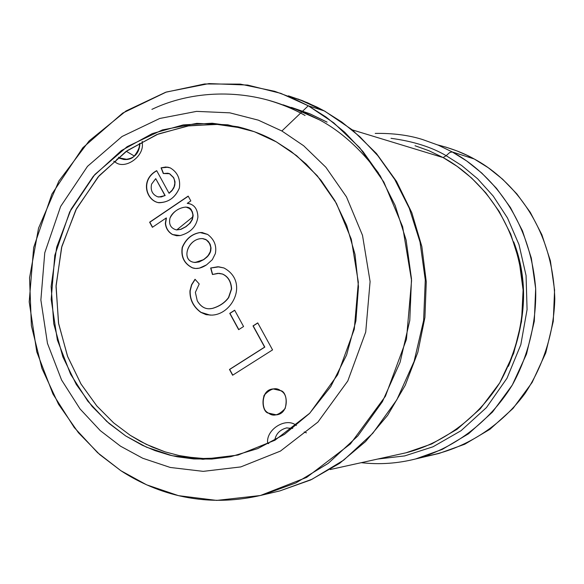 <?xml version="1.0" encoding="UTF-8"?>
<svg xmlns="http://www.w3.org/2000/svg" width="584" height="584" viewBox="0 0 584 584"><rect width="100%" height="100%" fill="white"/><g stroke="black" fill="none" stroke-linecap="round" stroke-linejoin="round"><path stroke-width="0.88" d="M267.903 100.09C281.97 104.222 294.358 109.354 305.067 115.486C258.989 88.863 198.261 87.22 151.906 109.376M319.55 119.895L301.826 111.31L283.058 104.799L302.548 111.61L319.55 119.895C340.947 131.356 360.569 149.022 378.41 172.9M267.72 443.526C265.406 429.809 285.897 416.655 296.38 425.495C285.897 416.655 265.406 429.809 267.72 443.526L268.815 443.526L267.72 443.526M142.24 141.401L142.262 143.131C144.452 156.6 124.618 170.273 115.099 161.987L113.749 161.184L115.099 161.987L116.968 159.308L118.786 158.038L123.844 159.49C133.78 159.103 139.145 153.884 139.934 143.846M149.628 222.197L188.187 196.1L190.837 200.925L187.223 203.371C193.983 204.079 197.553 208.619 197.918 217C196.479 226.57 190.552 232.768 180.142 235.578L172.441 234.52C168.207 232.016 165.834 228.286 165.338 223.329L166.206 217.985L152.395 227.307L149.628 222.197L152.395 227.307L166.206 217.985L165.338 223.329C165.834 228.286 168.207 232.016 172.441 234.52L176.697 235.753L180.142 235.578C190.552 232.768 196.479 226.57 197.918 217C197.64 209.32 194.516 204.802 188.552 203.458L187.223 203.371L190.837 200.925L188.187 196.1L149.628 222.197M195.027 279.262L199.217 283.977L195.37 292.372L197.253 300.767C201.108 307.264 206.116 309.819 212.269 308.418C219.365 306.33 224.782 302.702 228.505 297.541L231.425 288.919C230.972 281.481 227.957 276.524 222.38 274.035L217.737 273.341L212.445 274.517L210.656 268.005L217.664 266.771L223.935 267.961C248.923 281.393 232.899 314.703 211.671 315.112L205.984 314.623L200.794 312.345C193.297 306.804 189.683 299.628 189.961 290.825L191.53 284.788L195.027 279.262L191.53 284.788L189.961 290.825C189.683 299.628 193.297 306.804 200.794 312.345L206.174 314.674L211.671 315.112C232.899 314.703 248.923 281.393 223.935 267.961L218.598 266.793L210.656 268.005L212.445 274.517L218.92 273.334L222.38 274.035C227.957 276.524 230.972 281.481 231.425 288.919L228.505 297.541C224.782 302.702 219.365 306.33 212.269 308.418L209.254 308.79C204.334 308.819 200.334 306.14 197.253 300.767L195.37 292.372L199.217 283.977L195.027 279.262M253.011 325.916L257.741 322.886L272.56 349.896L232.614 375.235L229.483 369.453L264.618 347.108L253.011 325.916L264.618 347.108L229.483 369.453L232.614 375.235L272.56 349.896L257.741 322.886L253.011 325.916M268.662 413.195C263.413 410.676 261.873 404.734 264.048 395.375C270.356 388.564 275.845 386.98 280.524 390.616C285.81 393.127 287.357 399.091 285.167 408.493C278.816 415.297 273.312 416.866 268.662 413.195L276.466 414.852C289.861 413.538 287.751 391.273 280.524 390.616L273.166 388.937C259.639 389.681 261.194 412.486 268.662 413.195L268.859 413.173C261.391 412.465 259.836 389.659 273.363 388.922L273.524 388.9C259.946 389.411 261.282 412.457 268.859 413.173L268.662 413.195M229.753 313.374L234.651 310.206L243.564 326.514L238.652 329.675L229.753 313.374L238.652 329.675L243.564 326.514L234.651 310.206L229.753 313.374M206.539 264.873C201.297 268.319 196.56 269.304 192.326 267.822C184.172 263.676 180.792 256.887 182.186 247.463C185.843 238.878 191.771 233.907 199.976 232.534L207.656 234.432C214.306 239.484 216.868 245.879 215.335 253.638L212.313 259.697L206.539 264.873L212.313 259.697L215.335 253.638C216.868 245.879 214.306 239.484 207.656 234.432L202.159 232.549L199.976 232.534C191.771 233.907 185.843 238.878 182.186 247.463C180.792 256.887 184.172 263.676 192.326 267.822L195.713 268.487L199.392 268.129L206.539 264.873M156.68 170.652L168.995 193.202L172.185 190.121L174.112 186.77L174.828 183.208L174.39 179.777L173.448 177.594L169.448 173.696L163.301 173.528L161.067 167.834L165.849 166.987L170.251 167.893C177.536 172.214 180.573 178.923 179.376 188.019C174.981 198.107 167.812 202.955 157.87 202.553C145.839 199.677 140.218 179.595 156.68 170.652C140.218 179.595 145.839 199.677 157.87 202.553L159.016 202.75C168.615 202.407 175.397 197.494 179.376 188.019C180.573 178.923 177.536 172.214 170.251 167.893L167.688 167.141L161.067 167.834L163.301 173.528L167.761 173.222L169.448 173.696L173.448 177.594L174.39 179.777L174.828 183.208L174.112 186.77L172.185 190.121L169.214 193.238L172.404 190.158L174.528 186.216L174.974 181.507L173.667 177.631L169.667 173.74L168.053 173.273L169.667 173.74L173.667 177.631L175.025 182.084L174.828 185.018L173.828 187.953L171.484 191.216L168.995 193.202L156.68 170.652M126.283 151.3L134.305 156.008L126.283 151.3M193.078 216.708L176.726 229.928L193.078 216.708M304.198 431.97L306.432 432.846L304.198 431.97M127.597 159.476L119.618 157.95L127.597 159.476M118.428 157.249L119.618 157.95L117.347 158.95L115.099 161.987C124.618 170.273 144.452 156.6 142.262 143.131L139.415 143.591L142.262 143.131M287.138 427.846L286.481 427.941C279.802 429.78 275.889 433.912 274.728 440.358C275.889 433.912 279.802 429.78 286.481 427.941L292.723 428.408M139.415 143.627L139.415 143.591C139.956 146.672 138.255 150.811 134.313 156.001C131.999 158.658 128.502 159.819 123.844 159.49L119.618 157.95M276.305 414.874L268.859 413.173L276.305 414.874M232.775 375.132L229.483 369.453L264.815 347.108L253.208 325.916L257.792 322.981L253.208 325.916L264.815 347.108L229.687 369.438L232.775 375.132M238.805 329.58L229.957 313.382L234.702 310.308L229.957 313.382L238.805 329.58M209.087 308.79L212.474 308.418C219.577 306.33 224.986 302.709 228.716 297.548L231.629 288.934C231.176 281.495 228.161 276.539 222.584 274.049L219.314 273.356L222.584 274.049C228.161 276.539 231.176 281.495 231.629 288.934L228.716 297.548C224.986 302.709 219.577 306.33 212.474 308.418L209.087 308.79M212.627 274.451L210.656 268.005L219.117 266.822L210.868 268.019L212.627 274.451M210.218 315.163L201.006 312.345C193.508 306.812 189.895 299.636 190.18 290.839L191.713 284.861L195.144 279.386L191.713 284.861L190.18 290.839C189.895 299.636 193.508 306.812 201.006 312.345L210.218 315.163M203.809 259.573L207.159 256.909L209.466 254.04L210.722 250.996L211.036 247.952L210.233 244.47L208.298 241.396L205.634 239.396L202.794 238.615L206.605 239.936L209.685 243.353L211.036 247.952L210.342 252.23L208.211 255.785L203.809 259.573L195.173 262.486L194.1 262.355C180.58 260.435 187.698 238.133 202.502 238.586L206.393 239.914L209.473 243.331L210.78 247.339L210.342 251.594L207.999 255.763L203.809 259.573L199.173 261.931L195.093 262.479L203.809 259.573M195.538 268.472L192.537 267.837C184.383 263.691 181.003 256.909 182.405 247.485C186.055 238.907 191.983 233.928 200.188 232.556L202.56 232.593L200.188 232.556C191.983 233.928 186.055 238.907 182.405 247.485C181.003 256.909 184.383 263.691 192.537 267.837L195.538 268.472M203.597 259.559L206.948 256.887L209.254 254.018L210.51 250.974L210.824 247.937L210.247 245.017L208.459 241.812L205.918 239.63L203.232 238.681C188.625 237.024 179.945 260.406 194.1 262.355L198.509 262.055L203.597 259.559M187.435 203.4L188.902 203.509L187.435 203.4M176.536 235.739L172.66 234.542C168.426 232.038 166.053 228.308 165.557 223.358L166.425 218.014L165.557 223.358C166.053 228.308 168.426 232.038 172.66 234.542L176.536 235.739M152.548 227.205L149.847 222.227L188.26 196.231L149.847 222.227L152.548 227.205M186.084 207.094L190.026 208.736L192.326 211.7L193.158 215.35L192.406 219.46L190.289 222.964L185.916 226.753L180.879 229.373L176.682 229.921L181.04 229.322L185.916 226.753L190.289 222.964L192.406 219.46L193.158 215.35L192.326 211.7L189.588 208.415L186.026 207.086M185.697 226.731L180.828 229.293L176.295 229.87C170.696 228.227 168.601 224.3 170.01 218.08C173.36 211.539 178.624 207.868 185.814 207.057L188.471 207.846L190.917 209.809L192.516 212.664L192.939 215.321L192.567 218.219L191.326 221.212L189.026 224.059L185.697 226.731L189.574 223.504L192.194 219.431L192.924 214.766L191.859 211.189C189.618 202.568 173.105 209.087 170.01 218.08C168.601 224.3 170.696 228.227 176.295 229.87L180.558 229.388L185.697 226.731M155.716 178.646L165.162 195.574L155.716 178.646L165.162 195.574L158.782 197.02L157.716 196.808C152.358 194.567 150.314 190.34 151.577 184.135L155.716 178.646L151.577 184.135C150.314 190.34 152.358 194.567 157.716 196.808L161.25 196.954L164.944 195.545L155.716 178.646M163.491 173.477L161.067 167.834L168.061 167.207L161.286 167.871L163.491 173.477M158.848 202.728L158.096 202.582C146.044 199.743 140.54 179.646 156.753 170.783C140.54 179.646 146.044 199.743 158.096 202.582L158.848 202.728M158.717 197.012L165.162 195.574L158.717 197.012M243.674 128.268L218.095 124.399L189.274 125.706L158.366 133.955L127.4 150.511L99.141 175.755L76.548 208.554L61.882 246.302L56.071 285.539L58.495 322.945L67.474 356.109L80.891 383.827L96.776 405.909L113.595 422.831L130.29 435.35L140.561 441.438L152.11 447.016L165.009 451.841L179.303 455.608L194.99 457.966L203.334 458.491L220.927 457.958L230.111 456.798L211.985 458.506L203.334 458.491L186.975 456.987L179.303 455.608L165.009 451.841L146.175 444.3L130.29 435.35L113.676 422.896L96.929 406.092L81.103 384.17L67.693 356.678L58.641 323.77L56.027 286.627L61.554 247.579L75.847 209.897L98.061 176.988L125.998 151.497L156.753 134.59L187.581 125.969L216.43 124.312L243.674 128.268M276.305 141.854C265.589 135.554 252.836 130.539 238.046 126.823L212.24 123.231L183.259 124.903L152.293 133.583L121.399 150.584L93.345 176.215L71.036 209.291L56.684 247.178L51.136 286.43L53.757 323.77L62.846 356.846L76.307 384.491L92.206 406.522L109.025 423.422L125.706 435.949L142.321 445.264L155.154 450.666L169.484 455.067L177.222 456.776L193.808 458.944L211.788 459.06L230.921 456.644L257.683 448.621L284.466 434.343L309.476 413.494L330.756 386.586L346.582 355.043L355.89 320.966L358.481 286.707L355.006 254.354L346.655 225.395L334.866 200.626L320.959 180.23L306.067 163.965L290.993 151.365L276.305 141.854L296.599 155.672L317.243 175.733L336.406 203.356L351.291 239.177L358.342 282.218L354.284 329.223L337.618 374.804L309.819 413.144L274.962 440.219L238.009 455.067L202.984 459.294L172.222 455.724L146.518 447.191L125.706 435.949L106.784 421.451L87.855 401.223L70.576 374.198L57.356 339.976L51.18 299.431L54.816 255.281L69.678 211.97L94.849 174.499L127.159 146.664L162.403 129.918L196.786 123.377L227.818 124.815L254.376 131.707L276.305 141.854M281.875 130.991L258.325 120.151L229.833 112.836L196.567 111.376L159.739 118.472L122.034 136.495L87.505 166.345L60.626 206.473L44.764 252.799L40.873 300.008L47.465 343.37L61.568 379.987L80.03 408.917L100.251 430.605L120.479 446.161L142.737 458.25L170.251 467.456L203.21 471.361L240.769 466.923L280.437 451.089L317.893 422.101L347.787 380.987L365.723 332.048L370.095 281.561L362.503 235.33L346.48 196.888L325.865 167.258L303.673 145.766L281.875 130.991L303.673 145.766L325.865 167.258L346.48 196.888L362.503 235.33L370.095 281.561L365.723 332.048L347.787 380.987L317.893 422.101L280.437 451.089L240.769 466.923L203.21 471.361L170.251 467.456L142.737 458.25L120.479 446.161L100.251 430.605L80.03 408.917L61.568 379.987L47.465 343.37L40.873 300.008L44.764 252.799L60.626 206.473L87.505 166.345L122.034 136.495L159.739 118.472L196.567 111.376L229.833 112.836L258.325 120.151L281.875 130.991L308.272 105.784L280.809 93.36L247.638 85.06L208.984 83.592L166.301 92.046L122.698 113.092L82.862 147.715L51.91 194.085L33.668 247.499L29.2 301.884L36.77 351.845L52.991 394.083L74.241 427.517L97.55 452.651L120.903 470.726L146.628 484.829L178.485 495.655L216.722 500.408L260.398 495.517L306.637 477.405L350.407 443.942L385.418 396.244L406.449 339.333L411.567 280.554L402.639 226.745L383.849 182.055L359.693 147.679L333.734 122.822L308.272 105.784L281.875 130.991M308.272 105.784L326.23 117.165L344.691 132.218L363.014 151.599L380.257 175.893L395.142 205.422L406.114 240.031L411.494 278.926L409.786 320.455L400.084 362.277L382.418 401.646L357.831 435.971L328.23 463.368L295.884 482.953L263.012 494.874C199.983 510.109 151.161 490.45 120.903 470.726L99.725 454.586L78.46 432.751L58.51 404.216L41.946 368.424L31.383 325.726L29.55 277.86L38.544 228.147L58.911 181.018L89.133 140.919L126.02 110.975L165.659 92.257L204.575 83.972L240.352 84.125L274.662 91.301L291.175 97.411L308.272 105.784L324.193 110.887L307.439 102.696L288.394 95.834L302.242 100.572L317.287 107.244L324.193 110.887L308.272 105.784M263.012 494.874L279.867 490.903L312.082 479.238L343.764 460.09L372.76 433.321L396.828 399.806L414.122 361.372L423.612 320.543L425.283 279.999L420.02 242.039L409.282 208.24L394.704 179.412L377.819 155.68L359.868 136.736L341.786 122.02L324.193 110.887L341.786 122.02L359.868 136.736L377.819 155.68L394.704 179.412L409.282 208.24L420.02 242.039L425.283 279.999L423.612 320.543L414.122 361.372L396.828 399.806L372.76 433.321L343.764 460.09L312.082 479.238L279.867 490.903L310.739 479.931L339.589 463.36L365.489 441.621L387.623 415.326L405.267 385.243L417.837 352.276L424.918 317.448L426.276 281.838L421.86 246.572L411.829 212.737L396.521 181.398L376.446 153.497L352.269 129.86L324.77 111.157L298.059 99.003M326.909 122.027L310.338 113.997L291.379 107.376L309.564 113.683L327.084 122.151M352.291 129.882L443.125 157.57L428.904 150.708L415.041 145.737L428.904 150.708L443.125 157.57L352.291 129.882M405.931 452.812L431.678 443.964L457.038 429.313L480.304 408.749L499.692 382.907L513.716 353.196L521.527 321.543L523.103 290.036L519.118 260.464L510.723 234.074L499.225 211.51L485.844 192.888L471.573 177.989L457.17 166.382L443.125 157.57C474.026 174.185 517.847 216.146 523.103 290.036C523.753 322.207 515.949 353.167 499.692 382.907C476.164 420.224 440.146 444.241 405.931 452.812L330.142 469.551M446.161 155.68C431.613 147.088 413.231 141.299 391.003 138.313C413.231 141.299 431.613 147.088 446.161 155.68L443.125 157.57L446.161 155.68L461.689 165.52L477.617 178.777L493.232 196.093L507.489 217.971L518.994 244.594L526.067 275.546L527.075 309.6L520.811 344.713L507 378.235L486.465 407.559L461.039 430.707L433.036 446.775L404.675 455.914L377.68 459.053L404.675 455.914L433.036 446.775L461.039 430.707L486.465 407.559L507 378.235L520.811 344.713L527.075 309.6L526.067 275.546L518.994 244.594L507.489 217.971L493.232 196.093L477.617 178.777L461.689 165.52L446.161 155.68L449.629 152.585L452.184 151.92L438.299 145.182L422.48 139.503L438.299 145.182L452.184 151.92L449.629 152.585L446.161 155.68M410.245 460.228L415.589 458.966C451.176 449.527 488.326 424.021 512.307 385.024C528.827 354.926 536.616 320.952 535.667 288.62C529.651 212.291 484.267 169.119 452.184 151.92L466.755 161.016L481.712 173.003L496.531 188.369L510.467 207.576L522.476 230.848L531.323 258.07L535.667 288.62L534.309 321.222L526.527 354.065L512.307 385.024L492.48 412.092L468.543 433.773L442.322 449.381L415.589 458.966L410.245 460.228M375.227 133.415C392.879 133.123 408.632 135.145 422.48 139.503M361.24 462.681C379.454 464.747 397.573 463.506 415.589 458.966L438.978 453.461L464.733 444.234L489.991 429.255L513.029 408.442L532.104 382.491L545.784 352.816L553.267 321.339L554.574 290.095L550.391 260.822L541.879 234.717L530.316 212.401L516.913 193.983L502.641 179.23L488.246 167.725L474.215 158.979L452.184 151.92L474.215 158.979L466.791 155.176L456.673 150.811L445.599 147.029M437.65 144.912C451.753 148.46 463.937 153.147 474.215 158.979C506.262 175.923 552.639 221 554.8 298.913C553.975 331.683 543.733 365.248 524.877 393.66C497.853 430.094 459.287 450.899 424.546 456.381M508.423 366.307C526.659 321.397 528.418 279.904 513.701 241.82M292.226 107.668L319.857 120.041M238.046 126.823L242.112 127.889"/></g></svg>
